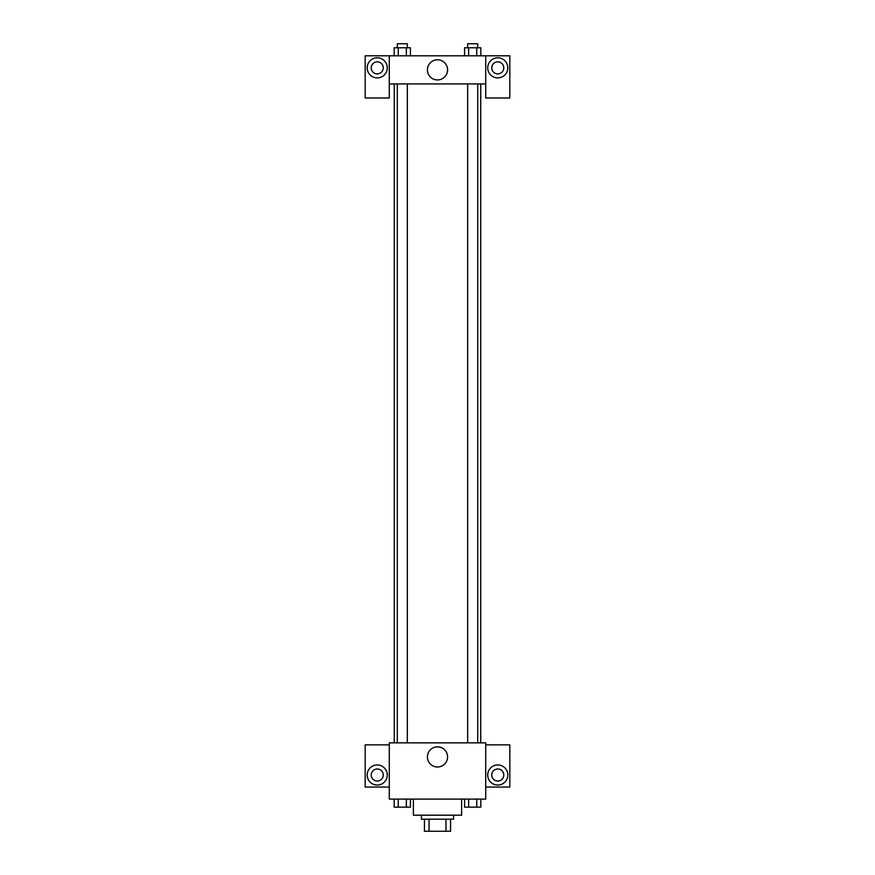 <?xml version="1.0" encoding="UTF-8"?>
<svg xmlns="http://www.w3.org/2000/svg" width="875" height="875" viewBox="0 0 875 875"><rect width="100%" height="100%" fill="white"/><g stroke="black" fill="none" stroke-linecap="round" stroke-linejoin="round"><path stroke-width="1.31" d="M445.955 819.197L445.955 831.25L424.441 831.25L424.441 819.197M445.955 831.25L450.559 831.25L450.559 819.197L450.559 831.25M453.567 815.183L453.567 819.197L421.433 819.197L421.433 815.183M429.045 819.197L429.045 831.25M413.394 799.105L413.394 815.183L461.606 815.183L461.606 799.105M485.712 799.105L389.288 799.105L389.288 742.853L485.712 742.853L485.712 799.105M377.234 785.05A10.041 10.041 0 0 1 368.528 769.978A10.041 10.041 0 0 1 385.93 769.978A10.041 10.041 0 0 1 377.234 785.05M389.288 787.052L365.181 787.052L365.181 744.866L389.288 744.866M371.208 774.998A6.027 6.027 0 0 1 377.234 768.972A6.027 6.027 0 0 1 383.261 774.998A6.027 6.027 0 0 1 377.234 781.025A6.027 6.027 0 0 1 371.208 774.998M437.5 766.992A10.073 10.073 0 0 1 428.772 751.877A10.073 10.073 0 0 1 446.228 751.877A10.073 10.073 0 0 1 437.5 766.992M497.766 785.05A10.041 10.041 0 0 1 489.07 769.978A10.041 10.041 0 0 1 506.472 769.978A10.041 10.041 0 0 1 497.766 785.05M485.712 787.052L509.819 787.052L509.819 744.866L485.712 744.866M491.739 774.998A6.027 6.027 0 0 1 497.766 768.972A6.027 6.027 0 0 1 503.792 774.998A6.027 6.027 0 0 1 497.766 781.025A6.027 6.027 0 0 1 491.739 774.998M480.736 83.923L480.736 742.853M467.677 742.853L467.677 83.923M407.323 83.923L407.323 742.853M485.712 83.923L485.712 97.989L509.819 97.989L509.819 55.803L485.712 55.803L485.712 83.923L389.288 83.923L389.288 97.989L365.181 97.989L365.181 55.803L389.288 55.803L389.288 83.923M383.261 67.856A6.027 6.027 0 0 1 377.234 73.883A6.027 6.027 0 0 1 371.208 67.856A6.027 6.027 0 0 1 377.234 61.83A6.027 6.027 0 0 1 383.261 67.856M377.234 77.897A10.041 10.041 0 0 1 368.528 62.836A10.041 10.041 0 0 1 385.93 62.836A10.041 10.041 0 0 1 377.234 77.897M503.792 67.856A6.027 6.027 0 0 1 494.758 73.073A6.027 6.027 0 0 1 494.758 62.639A6.027 6.027 0 0 1 503.792 67.856M497.766 77.897A10.041 10.041 0 0 1 489.07 62.836A10.041 10.041 0 0 1 506.472 62.836A10.041 10.041 0 0 1 497.766 77.897M485.712 55.803L389.288 55.803M427.427 69.869A10.073 10.073 0 0 1 442.542 61.141A10.073 10.073 0 0 1 442.542 78.597A10.073 10.073 0 0 1 427.427 69.869M480.812 55.803L480.812 47.764L464.581 47.764L464.581 55.803M476.755 47.764L476.755 55.803M468.639 47.764L468.639 55.803M467.677 47.764L467.677 43.75L477.717 43.75L477.717 47.764M410.419 55.803L410.419 47.764L394.188 47.764L394.188 55.803M406.361 47.764L406.361 55.803M398.245 47.764L398.245 55.803M397.283 47.764L397.283 43.75L407.323 43.75L407.323 47.764M480.812 799.105L480.812 807.144L464.581 807.144L464.581 799.105M476.755 799.105L476.755 807.144M468.639 799.105L468.639 807.144M477.717 807.144L467.677 807.144M410.419 799.105L410.419 807.144L394.188 807.144L394.188 799.105M406.361 799.105L406.361 807.144M398.245 799.105L398.245 807.144M407.323 807.144L397.283 807.144M394.264 83.923L394.264 742.853M477.717 742.853L477.717 83.923M397.283 83.923L397.283 742.853"/></g></svg>
